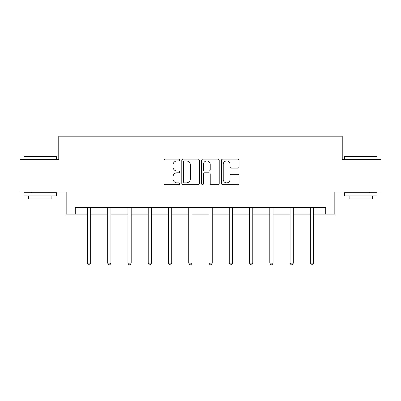 <?xml version="1.0" encoding="UTF-8"?>
<svg xmlns="http://www.w3.org/2000/svg" width="401" height="401" viewBox="0 0 401 401"><rect width="100%" height="100%" fill="white"/><g stroke="black" fill="none" stroke-linecap="round" stroke-linejoin="round"><path stroke-width="0.6" d="M179.713 160.049A0.892 0.892 0 0 0 178.821 159.152L165.272 159.152A1.273 1.273 0 0 0 163.999 160.43L163.999 183.382A1.273 1.273 0 0 0 165.272 184.655L178.821 184.655A0.892 0.892 0 0 0 179.713 183.763A0.892 0.892 0 0 0 178.821 182.871L177.067 182.871A4.08 4.08 0 0 1 172.986 178.791L172.986 176.881A4.08 4.08 0 0 1 177.067 172.801L178.821 172.801A0.892 0.892 0 0 0 179.713 171.904A0.892 0.892 0 0 0 178.821 171.011L177.067 171.011A4.08 4.08 0 0 1 172.986 166.931L172.986 165.022A4.08 4.08 0 0 1 177.067 160.941L178.821 160.941A0.892 0.892 0 0 0 179.713 160.049M237.768 168.144A1.273 1.273 0 0 0 239.041 166.871L239.041 160.43A1.273 1.273 0 0 0 237.768 159.152L222.72 159.152A1.273 1.273 0 0 0 221.447 160.43L221.447 183.382A1.273 1.273 0 0 0 222.72 184.655L237.768 184.655A1.273 1.273 0 0 0 239.041 183.382L239.041 175.603A1.273 1.273 0 0 0 237.768 174.33L231.327 174.33A1.273 1.273 0 0 0 230.054 175.603L230.054 179.463A3.414 3.414 0 0 1 226.64 182.871A3.414 3.414 0 0 1 223.232 179.463L223.232 164.35A3.414 3.414 0 0 1 226.64 160.941A3.414 3.414 0 0 1 230.054 164.35L230.054 166.871A1.273 1.273 0 0 0 231.327 168.144L237.768 168.144M75.263 214.129L75.263 207.633L325.737 207.633L325.737 214.129L334.83 214.129L334.83 192.044L380.95 192.044L380.95 159.563L342.233 159.563L342.233 136.18L58.767 136.18L58.767 159.563L20.05 159.563L20.05 192.044L66.17 192.044L66.17 214.129L87.408 214.129M199.382 160.43A1.273 1.273 0 0 0 198.109 159.152L183.062 159.152A1.273 1.273 0 0 0 181.788 160.43L181.788 183.382A1.273 1.273 0 0 0 183.062 184.655L198.109 184.655A1.273 1.273 0 0 0 199.382 183.382L199.382 160.43M202.891 159.152L217.938 159.152A1.273 1.273 0 0 1 219.212 160.43L219.212 183.382A1.273 1.273 0 0 1 217.938 184.655L211.497 184.655A1.273 1.273 0 0 1 210.224 183.382L210.224 174.074A1.273 1.273 0 0 0 208.946 172.801L204.675 172.801A1.273 1.273 0 0 0 203.402 174.074L203.402 183.763A0.892 0.892 0 0 1 202.51 184.655A0.892 0.892 0 0 1 201.618 183.763L201.618 160.43A1.273 1.273 0 0 1 202.891 159.152M90.656 214.129L107.679 214.129M110.927 214.129L127.944 214.129M131.192 214.129L148.21 214.129M151.458 214.129L168.475 214.129M171.723 214.129L188.741 214.129M191.989 214.129L209.011 214.129M212.259 214.129L229.277 214.129M232.525 214.129L249.542 214.129M252.79 214.129L269.808 214.129M273.056 214.129L290.073 214.129M293.321 214.129L310.344 214.129M313.592 214.129L325.737 214.129M184.465 160.941A0.892 0.892 0 0 0 183.573 161.834L183.573 181.979A0.892 0.892 0 0 0 184.465 182.871L186.315 182.871A4.08 4.08 0 0 0 190.395 178.791L190.395 165.022A4.08 4.08 0 0 0 186.315 160.941L184.465 160.941M210.224 164.415A3.414 3.414 0 0 0 206.811 161.001A3.414 3.414 0 0 0 203.402 164.415L203.402 169.738A1.273 1.273 0 0 0 204.675 171.011L208.946 171.011A1.273 1.273 0 0 0 210.224 169.738L210.224 164.415M90.826 207.633L90.751 207.823A1.298 1.298 0 0 0 90.656 208.309L90.656 263.131L87.408 263.131L87.408 208.309A1.298 1.298 0 0 0 87.318 207.823L87.238 207.633M90.656 263.131L89.684 264.82L88.385 264.82L87.408 263.131M24.336 156.315L56.035 156.315L56.426 156.706L23.95 156.706L24.336 156.315M40.185 195.939L23.95 195.939L23.95 192.691L56.426 192.691L56.426 195.939L40.185 195.939M51.879 195.939L51.879 198.926L28.496 198.926L28.496 195.939M344.965 156.315L376.664 156.315L377.05 156.706L344.574 156.706L344.965 156.315M360.815 195.939L344.574 195.939L344.574 192.691L377.05 192.691L377.05 195.939L360.815 195.939M372.504 195.939L372.504 198.926L349.121 198.926L349.121 195.939M111.097 207.633L111.017 207.823A1.298 1.298 0 0 0 110.927 208.309L110.927 263.131L107.679 263.131L107.679 208.309A1.298 1.298 0 0 0 107.583 207.823L107.508 207.633M110.927 263.131L109.949 264.82L108.651 264.82L107.679 263.131M131.363 207.633L131.287 207.823A1.298 1.298 0 0 0 131.192 208.309L131.192 263.131L127.944 263.131L127.944 208.309A1.298 1.298 0 0 0 127.849 207.823L127.774 207.633M131.192 263.131L130.215 264.82L128.916 264.82L127.944 263.131M151.628 207.633L151.553 207.823A1.298 1.298 0 0 0 151.458 208.309L151.458 263.131L148.21 263.131L148.21 208.309A1.298 1.298 0 0 0 148.114 207.823L148.039 207.633M151.458 263.131L150.485 264.82L149.182 264.82L148.21 263.131M171.894 207.633L171.818 207.823A1.298 1.298 0 0 0 171.723 208.309L171.723 263.131L168.475 263.131L168.475 208.309A1.298 1.298 0 0 0 168.38 207.823L168.305 207.633M171.723 263.131L170.751 264.82L169.453 264.82L168.475 263.131M192.159 207.633L192.084 207.823A1.298 1.298 0 0 0 191.989 208.309L191.989 263.131L188.741 263.131L188.741 208.309A1.298 1.298 0 0 0 188.65 207.823L188.57 207.633M191.989 263.131L191.016 264.82L189.718 264.82L188.741 263.131M212.43 207.633L212.35 207.823A1.298 1.298 0 0 0 212.259 208.309L212.259 263.131L209.011 263.131L209.011 208.309A1.298 1.298 0 0 0 208.916 207.823L208.841 207.633M212.259 263.131L211.282 264.82L209.984 264.82L209.011 263.131M232.695 207.633L232.62 207.823A1.298 1.298 0 0 0 232.525 208.309L232.525 263.131L229.277 263.131L229.277 208.309A1.298 1.298 0 0 0 229.182 207.823L229.106 207.633M232.525 263.131L231.547 264.82L230.249 264.82L229.277 263.131M252.961 207.633L252.886 207.823A1.298 1.298 0 0 0 252.79 208.309L252.79 263.131L249.542 263.131L249.542 208.309A1.298 1.298 0 0 0 249.447 207.823L249.372 207.633M252.79 263.131L251.818 264.82L250.515 264.82L249.542 263.131M273.226 207.633L273.151 207.823A1.298 1.298 0 0 0 273.056 208.309L273.056 263.131L269.808 263.131L269.808 208.309A1.298 1.298 0 0 0 269.713 207.823L269.637 207.633M273.056 263.131L272.084 264.82L270.785 264.82L269.808 263.131M293.492 207.633L293.417 207.823A1.298 1.298 0 0 0 293.321 208.309L293.321 263.131L290.073 263.131L290.073 208.309A1.298 1.298 0 0 0 289.983 207.823L289.903 207.633M293.321 263.131L292.349 264.82L291.051 264.82L290.073 263.131M313.762 207.633L313.682 207.823A1.298 1.298 0 0 0 313.592 208.309L313.592 263.131L310.344 263.131L310.344 208.309A1.298 1.298 0 0 0 310.249 207.823L310.173 207.633M313.592 263.131L312.615 264.82L311.316 264.82L310.344 263.131M23.95 159.563L23.95 156.706M31.353 192.691L31.353 192.044M49.022 192.691L49.022 192.044M56.426 159.563L56.426 156.706M344.574 159.563L344.574 156.706M351.978 192.691L351.978 192.044M369.647 192.691L369.647 192.044M377.05 159.563L377.05 156.706"/></g></svg>
